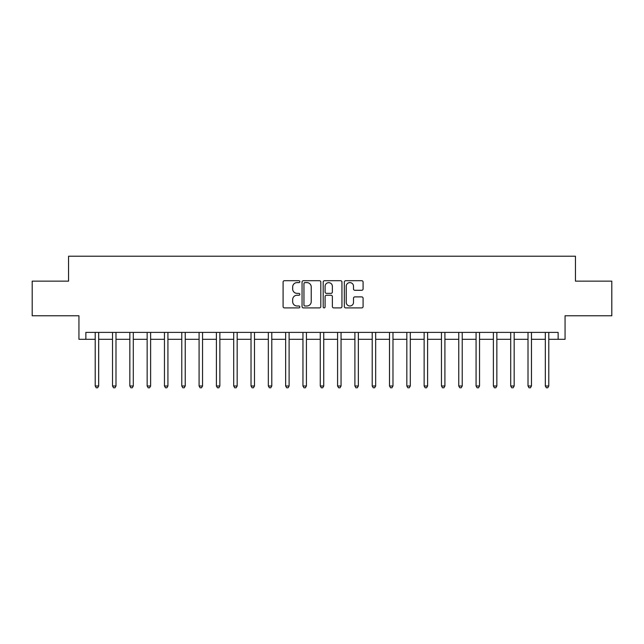 <?xml version="1.0" encoding="UTF-8"?>
<svg xmlns="http://www.w3.org/2000/svg" width="644" height="644" viewBox="0 0 644 644"><rect width="100%" height="100%" fill="white"/><g stroke="black" fill="none" stroke-linecap="round" stroke-linejoin="round"><path stroke-width="0.97" d="M299.838 281.661A0.95 0.95 0 0 0 298.888 280.704L284.447 280.704A1.36 1.36 0 0 0 283.086 282.064L283.086 306.536A1.36 1.36 0 0 0 284.447 307.896L298.888 307.896A0.95 0.95 0 0 0 299.838 306.947A0.95 0.95 0 0 0 298.888 305.989L297.021 305.989A4.347 4.347 0 0 1 292.674 301.642L292.674 299.605A4.347 4.347 0 0 1 297.021 295.25L298.888 295.25A0.95 0.95 0 0 0 299.838 294.3A0.95 0.95 0 0 0 298.888 293.35L297.021 293.35A4.347 4.347 0 0 1 292.674 289.003L292.674 286.958A4.347 4.347 0 0 1 297.021 282.611L298.888 282.611A0.95 0.95 0 0 0 299.838 281.661M361.727 290.291A1.36 1.36 0 0 0 363.087 288.931L363.087 282.064A1.36 1.36 0 0 0 361.727 280.704L345.691 280.704A1.36 1.36 0 0 0 344.331 282.064L344.331 306.536A1.36 1.36 0 0 0 345.691 307.896L361.727 307.896A1.36 1.36 0 0 0 363.087 306.536L363.087 298.244A1.36 1.36 0 0 0 361.727 296.884L354.86 296.884A1.36 1.36 0 0 0 353.508 298.244L353.508 302.358A3.639 3.639 0 0 1 349.869 305.989A3.639 3.639 0 0 1 346.231 302.358L346.231 286.25A3.639 3.639 0 0 1 349.869 282.611A3.639 3.639 0 0 1 353.508 286.25L353.508 288.931A1.36 1.36 0 0 0 354.86 290.291L361.727 290.291M85.869 339.316L85.869 332.385L558.131 332.385L558.131 339.316L565.062 339.316L565.062 315.769L611.8 315.769L611.8 281.146L575.446 281.146L575.446 256.215L68.554 256.215L68.554 281.146L32.2 281.146L32.2 315.769L78.938 315.769L78.938 339.316L95.215 339.316M320.809 282.064A1.36 1.36 0 0 0 319.448 280.704L303.413 280.704A1.36 1.36 0 0 0 302.052 282.064L302.052 306.536A1.36 1.36 0 0 0 303.413 307.896L319.448 307.896A1.36 1.36 0 0 0 320.809 306.536L320.809 282.064M324.552 280.704L340.587 280.704A1.36 1.36 0 0 1 341.948 282.064L341.948 306.536A1.36 1.36 0 0 1 340.587 307.896L333.729 307.896A1.36 1.36 0 0 1 332.368 306.536L332.368 296.61A1.36 1.36 0 0 0 331.008 295.25L326.452 295.25A1.36 1.36 0 0 0 325.091 296.61L325.091 306.947A0.95 0.95 0 0 1 324.141 307.896A0.95 0.95 0 0 1 323.191 306.947L323.191 282.064A1.36 1.36 0 0 1 324.552 280.704M98.677 339.316L112.523 339.316M115.992 339.316L129.838 339.316M133.3 339.316L147.154 339.316M150.615 339.316L164.462 339.316M167.923 339.316L181.777 339.316M185.239 339.316L199.085 339.316M202.546 339.316L216.4 339.316M219.862 339.316L233.708 339.316M237.169 339.316L251.023 339.316M254.485 339.316L268.331 339.316M271.792 339.316L285.646 339.316M289.108 339.316L302.954 339.316M306.423 339.316L320.269 339.316M323.731 339.316L337.577 339.316M341.046 339.316L354.892 339.316M358.354 339.316L372.208 339.316M375.669 339.316L389.515 339.316M392.977 339.316L406.831 339.316M410.292 339.316L424.138 339.316M427.6 339.316L441.454 339.316M444.915 339.316L458.761 339.316M462.223 339.316L476.077 339.316M479.539 339.316L493.385 339.316M496.846 339.316L510.7 339.316M514.162 339.316L528.008 339.316M531.477 339.316L545.323 339.316M548.785 339.316L558.131 339.316M304.902 282.611A0.95 0.95 0 0 0 303.952 283.561L303.952 305.039A0.95 0.95 0 0 0 304.902 305.989L306.874 305.989A4.347 4.347 0 0 0 311.229 301.642L311.229 286.958A4.347 4.347 0 0 0 306.874 282.611L304.902 282.611M332.368 286.314A3.639 3.639 0 0 0 328.73 282.676A3.639 3.639 0 0 0 325.091 286.314L325.091 291.99A1.36 1.36 0 0 0 326.452 293.35L331.008 293.35A1.36 1.36 0 0 0 332.368 291.99L332.368 286.314M98.846 332.385L98.782 332.562A1.385 1.385 90 0 0 98.677 333.077L98.677 385.981L95.215 385.981L95.215 333.077A1.385 1.385 90 0 0 95.119 332.562L95.046 332.385M98.677 385.981L97.638 387.785L96.254 387.785L95.215 385.981M116.162 332.385L116.089 332.562A1.385 1.385 92 0 0 115.992 333.077L115.992 385.981L112.523 385.981L112.523 333.077A1.385 1.385 92 0 0 112.426 332.562L112.354 332.385M115.992 385.981L114.954 387.785L113.569 387.785L112.523 385.981M133.469 332.385L133.405 332.562A1.385 1.385 92 0 0 133.3 333.077L133.3 385.981L129.838 385.981L129.838 333.077A1.385 1.385 92 0 0 129.742 332.562L129.669 332.385M133.3 385.981L132.262 387.785L130.877 387.785L129.838 385.981M150.785 332.385L150.712 332.562A1.385 1.385 92 0 0 150.615 333.077L150.615 385.981L147.154 385.981L147.154 333.077A1.385 1.385 92 0 0 147.049 332.562L146.977 332.385M150.615 385.981L149.577 387.785L148.192 387.785L147.154 385.981M168.092 332.385L168.028 332.562A1.385 1.385 92 0 0 167.923 333.077L167.923 385.981L164.462 385.981L164.462 333.077A1.385 1.385 92 0 0 164.365 332.562L164.292 332.385M167.923 385.981L166.885 387.785L165.5 387.785L164.462 385.981M185.408 332.385L185.335 332.562A1.385 1.385 92 0 0 185.239 333.077L185.239 385.981L181.777 385.981L181.777 333.077A1.385 1.385 92 0 0 181.672 332.562L181.6 332.385M185.239 385.981L184.2 387.785L182.816 387.785L181.777 385.981M202.715 332.385L202.651 332.562A1.385 1.385 92 0 0 202.546 333.077L202.546 385.981L199.085 385.981L199.085 333.077A1.385 1.385 92 0 0 198.988 332.562L198.916 332.385M202.546 385.981L201.508 387.785L200.123 387.785L199.085 385.981M220.031 332.385L219.958 332.562A1.385 1.385 92 0 0 219.862 333.077L219.862 385.981L216.4 385.981L216.4 333.077A1.385 1.385 92 0 0 216.295 332.562L216.231 332.385M219.862 385.981L218.823 387.785L217.439 387.785L216.4 385.981M237.346 332.385L237.274 332.562A1.385 1.385 92 0 0 237.169 333.077L237.169 385.981L233.708 385.981L233.708 333.077A1.385 1.385 92 0 0 233.611 332.562L233.539 332.385M237.169 385.981L236.131 387.785L234.746 387.785L233.708 385.981M254.654 332.385L254.581 332.562A1.385 1.385 92 0 0 254.485 333.077L254.485 385.981L251.023 385.981L251.023 333.077A1.385 1.385 92 0 0 250.918 332.562L250.854 332.385M254.485 385.981L253.446 387.785L252.062 387.785L251.023 385.981M271.969 332.385L271.897 332.562A1.385 1.385 92 0 0 271.792 333.077L271.792 385.981L268.331 385.981L268.331 333.077A1.385 1.385 92 0 0 268.234 332.562L268.162 332.385M271.792 385.981L270.754 387.785L269.369 387.785L268.331 385.981M289.277 332.385L289.204 332.562A1.385 1.385 92 0 0 289.108 333.077L289.108 385.981L285.646 385.981L285.646 333.077A1.385 1.385 92 0 0 285.542 332.562L285.477 332.385M289.108 385.981L288.069 387.785L286.685 387.785L285.646 385.981M306.592 332.385L306.52 332.562A1.385 1.385 92 0 0 306.423 333.077L306.423 385.981L302.954 385.981L302.954 333.077A1.385 1.385 92 0 0 302.857 332.562L302.785 332.385M306.423 385.981L305.377 387.785L303.992 387.785L302.954 385.981M323.9 332.385L323.827 332.562A1.385 1.385 92 0 0 323.731 333.077L323.731 385.981L320.269 385.981L320.269 333.077A1.385 1.385 92 0 0 320.173 332.562L320.1 332.385M323.731 385.981L322.692 387.785L321.308 387.785L320.269 385.981M341.215 332.385L341.143 332.562A1.385 1.385 92 0 0 341.046 333.077L341.046 385.981L337.577 385.981L337.577 333.077A1.385 1.385 92 0 0 337.48 332.562L337.408 332.385M341.046 385.981L340.008 387.785L338.623 387.785L337.577 385.981M358.523 332.385L358.458 332.562A1.385 1.385 92 0 0 358.354 333.077L358.354 385.981L354.892 385.981L354.892 333.077A1.385 1.385 92 0 0 354.796 332.562L354.723 332.385M358.354 385.981L357.315 387.785L355.931 387.785L354.892 385.981M375.838 332.385L375.766 332.562A1.385 1.385 92 0 0 375.669 333.077L375.669 385.981L372.208 385.981L372.208 333.077A1.385 1.385 92 0 0 372.103 332.562L372.031 332.385M375.669 385.981L374.631 387.785L373.246 387.785L372.208 385.981M393.146 332.385L393.082 332.562A1.385 1.385 92 0 0 392.977 333.077L392.977 385.981L389.515 385.981L389.515 333.077A1.385 1.385 92 0 0 389.419 332.562L389.346 332.385M392.977 385.981L391.938 387.785L390.554 387.785L389.515 385.981M410.461 332.385L410.389 332.562A1.385 1.385 92 0 0 410.292 333.077L410.292 385.981L406.831 385.981L406.831 333.077A1.385 1.385 92 0 0 406.726 332.562L406.654 332.385M410.292 385.981L409.254 387.785L407.869 387.785L406.831 385.981M427.769 332.385L427.705 332.562A1.385 1.385 92 0 0 427.6 333.077L427.6 385.981L424.138 385.981L424.138 333.077A1.385 1.385 92 0 0 424.042 332.562L423.969 332.385M427.6 385.981L426.561 387.785L425.177 387.785L424.138 385.981M445.084 332.385L445.012 332.562A1.385 1.385 92 0 0 444.915 333.077L444.915 385.981L441.454 385.981L441.454 333.077A1.385 1.385 92 0 0 441.349 332.562L441.285 332.385M444.915 385.981L443.877 387.785L442.492 387.785L441.454 385.981M462.4 332.385L462.328 332.562A1.385 1.385 92 0 0 462.223 333.077L462.223 385.981L458.761 385.981L458.761 333.077A1.385 1.385 92 0 0 458.665 332.562L458.592 332.385M462.223 385.981L461.185 387.785L459.8 387.785L458.761 385.981M479.708 332.385L479.635 332.562A1.385 1.385 92 0 0 479.539 333.077L479.539 385.981L476.077 385.981L476.077 333.077A1.385 1.385 92 0 0 475.972 332.562L475.908 332.385M479.539 385.981L478.5 387.785L477.115 387.785L476.077 385.981M497.023 332.385L496.951 332.562A1.385 1.385 92 0 0 496.846 333.077L496.846 385.981L493.385 385.981L493.385 333.077A1.385 1.385 92 0 0 493.288 332.562L493.215 332.385M496.846 385.981L495.808 387.785L494.423 387.785L493.385 385.981M514.331 332.385L514.258 332.562A1.385 1.385 92 0 0 514.162 333.077L514.162 385.981L510.7 385.981L510.7 333.077A1.385 1.385 92 0 0 510.595 332.562L510.531 332.385M514.162 385.981L513.123 387.785L511.739 387.785L510.7 385.981M531.646 332.385L531.574 332.562A1.385 1.385 92 0 0 531.477 333.077L531.477 385.981L528.008 385.981L528.008 333.077A1.385 1.385 92 0 0 527.911 332.562L527.839 332.385M531.477 385.981L530.431 387.785L529.046 387.785L528.008 385.981M548.954 332.385L548.881 332.562A1.385 1.385 92 0 0 548.785 333.077L548.785 385.981L545.323 385.981L545.323 333.077A1.385 1.385 92 0 0 545.218 332.562L545.154 332.385M548.785 385.981L547.746 387.785L546.362 387.785L545.323 385.981"/></g></svg>

